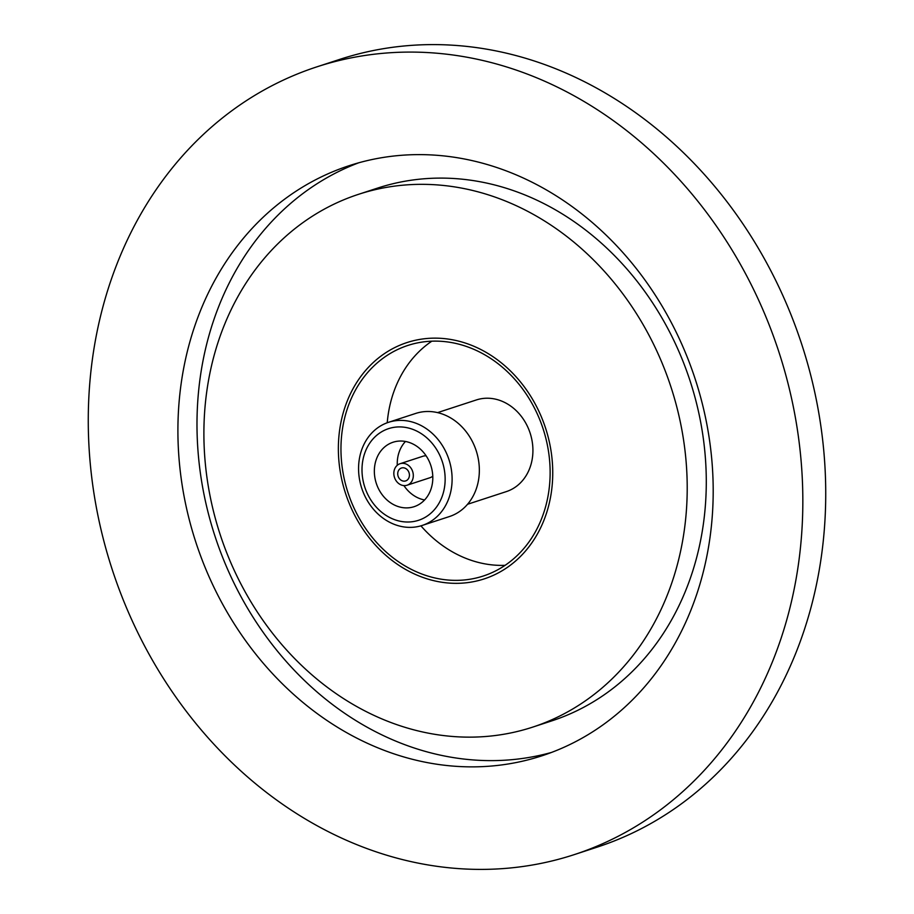 <?xml version="1.0" encoding="UTF-8"?>
<svg xmlns="http://www.w3.org/2000/svg" width="914" height="914" viewBox="0 0 914 914"><rect width="100%" height="100%" fill="white"/><g stroke="black" fill="none" stroke-linecap="round" stroke-linejoin="round"><path stroke-width="1.37" d="M484.169 578.905A124.315 105.19 -108.1 0 0 545.544 428.06A124.315 105.19 -108.1 0 0 406.936 342.579A124.315 105.19 -108.1 0 0 345.561 493.423A124.315 105.19 -108.1 0 0 484.169 578.905A124.315 105.19 71.9 0 1 345.561 493.423A124.315 105.19 71.9 0 1 406.936 342.579L406.936 342.579A124.315 105.19 71.9 0 1 545.544 428.06A124.315 105.19 71.9 0 1 484.169 578.905L484.169 578.905M358.482 194.339L377.562 188.101A280.267 237.16 -108.1 0 1 690.059 380.83A280.267 237.16 -108.1 0 1 551.702 720.906L532.622 727.144A280.267 237.16 -108.1 0 0 670.979 387.056A280.267 237.16 -108.1 0 0 358.482 194.339A280.267 237.16 -108.1 0 0 220.125 534.427A280.267 237.16 -108.1 0 0 532.622 727.144M541.991 755.787A310.406 262.661 -108.1 0 0 695.223 379.139A310.406 262.661 -108.1 0 0 349.114 165.697A310.406 262.661 -108.1 0 0 195.882 542.345A310.406 262.661 -108.1 0 0 541.991 755.787M316.815 66.871L339.711 59.387A414.373 350.645 -108.1 0 1 801.738 344.327A414.373 350.645 -108.1 0 1 597.185 847.129L574.289 854.613A414.373 350.645 -108.1 0 0 778.842 351.81A414.373 350.645 -108.1 0 0 316.815 66.871A414.373 350.645 -108.1 0 0 112.262 569.673A414.373 350.645 -108.1 0 0 574.289 854.613M358.722 162.795A310.406 262.661 -108.1 0 0 214.961 536.107A310.406 262.661 -108.1 0 0 551.462 752.451M407.861 345.446A121.299 102.642 71.9 0 1 543.11 428.849A121.299 102.642 71.9 0 1 483.232 576.037A121.299 102.642 71.9 0 1 347.983 492.635A121.299 102.642 71.9 0 1 407.861 345.446M437.589 412.614L476.365 399.944A48.214 40.799 71.9 0 1 530.131 433.099A48.214 40.799 71.9 0 1 506.322 491.606L467.545 504.277M422.188 525.447A54.246 45.906 71.9 0 1 361.704 488.145A54.246 45.906 71.9 0 1 388.484 422.325L415.721 413.425A54.246 45.906 71.9 0 1 476.205 450.716A54.246 45.906 71.9 0 1 449.425 516.547L422.188 525.447A54.246 45.906 71.9 0 0 448.968 459.628A54.246 45.906 71.9 0 0 388.484 422.325M418.555 520.294A48.214 40.799 71.9 0 1 364.789 487.139A48.214 40.799 71.9 0 1 388.599 428.632A48.214 40.799 71.9 0 1 442.353 461.787A48.214 40.799 71.9 0 1 418.555 520.294M393.043 442.239A33.909 28.688 71.9 0 1 430.848 465.546A33.909 28.688 71.9 0 1 414.111 506.687A33.909 28.688 71.9 0 1 376.305 483.38A33.909 28.688 71.9 0 1 393.043 442.239M400.058 463.718A11.299 9.563 71.9 0 1 412.66 471.487A11.299 9.563 71.9 0 1 407.084 485.208A11.299 9.563 71.9 0 1 394.482 477.428A11.299 9.563 71.9 0 1 400.058 463.718L422.965 456.235A11.299 9.563 71.9 0 1 426.141 455.858M407.084 485.208L429.98 477.725A11.299 9.563 71.9 0 0 432.779 476.148M401.463 468.014A6.786 5.735 71.9 0 1 409.026 472.675A6.786 5.735 71.9 0 1 405.679 480.913A6.786 5.735 71.9 0 1 398.116 476.24A6.786 5.735 71.9 0 1 401.463 468.014M424.587 499.969A33.909 28.688 71.9 0 1 403.908 485.585M397.27 465.295A33.909 28.688 71.9 0 1 405.462 441.473M505.076 565.332A121.299 102.642 71.9 0 1 420.92 525.836M387.228 422.759A121.299 102.642 71.9 0 1 431.819 341.185"/></g></svg>
